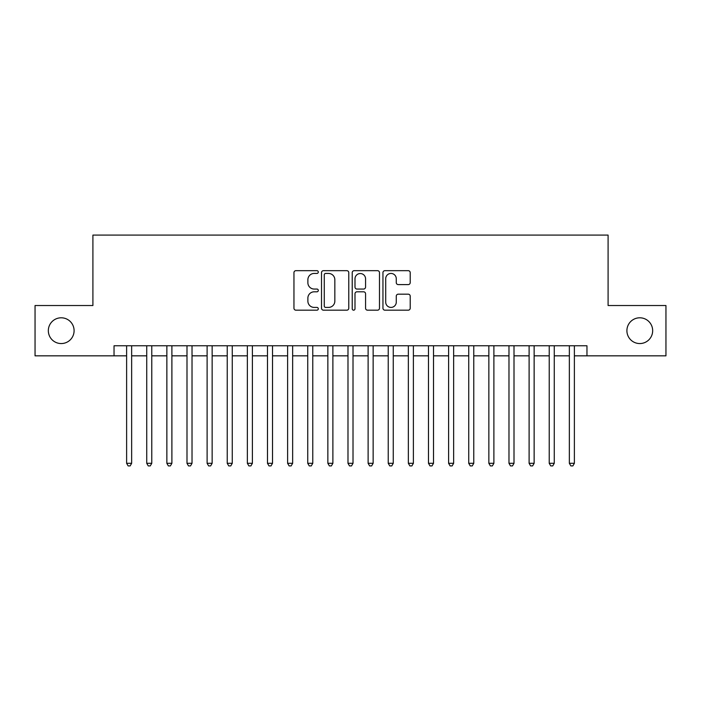 <?xml version="1.0" encoding="UTF-8"?>
<svg xmlns="http://www.w3.org/2000/svg" width="701" height="701" viewBox="0 0 701 701"><rect width="100%" height="100%" fill="white"/><g stroke="black" fill="none" stroke-linecap="round" stroke-linejoin="round"><path stroke-width="1.05" d="M318.298 272.058A1.384 1.384 0 0 0 316.922 270.674L295.927 270.674A1.972 1.972 0 0 0 293.956 272.654L293.956 308.203A1.972 1.972 0 0 0 295.927 310.184L316.922 310.184A1.384 1.384 0 0 0 318.298 308.799A1.384 1.384 0 0 0 316.922 307.415L314.206 307.415A6.318 6.318 0 0 1 307.879 301.097L307.879 298.135A6.318 6.318 0 0 1 314.206 291.809L316.922 291.809A1.384 1.384 0 0 0 318.298 290.424A1.384 1.384 0 0 0 316.922 289.049L314.206 289.049A6.318 6.318 0 0 1 307.879 282.722L307.879 279.76A6.318 6.318 0 0 1 314.206 273.443L316.922 273.443A1.384 1.384 0 0 0 318.298 272.058M626.904 330.679A12.881 12.881 0 0 0 639.785 343.56A12.881 12.881 0 0 0 652.666 330.679A12.881 12.881 0 0 0 639.785 317.798A12.881 12.881 0 0 0 626.904 330.679M48.334 330.679A12.881 12.881 0 0 0 61.215 343.56A12.881 12.881 0 0 0 74.096 330.679A12.881 12.881 0 0 0 61.215 317.798A12.881 12.881 0 0 0 48.334 330.679M408.227 284.597A1.972 1.972 0 0 0 410.208 282.626L410.208 272.654A1.972 1.972 0 0 0 408.227 270.674L384.919 270.674A1.972 1.972 0 0 0 382.948 272.654L382.948 308.203A1.972 1.972 0 0 0 384.919 310.184L408.227 310.184A1.972 1.972 0 0 0 410.208 308.203L410.208 296.155A1.972 1.972 0 0 0 408.227 294.183L398.256 294.183A1.972 1.972 0 0 0 396.275 296.155L396.275 302.131A5.284 5.284 0 0 1 390.992 307.415A5.284 5.284 0 0 1 385.708 302.131L385.708 278.726A5.284 5.284 0 0 1 390.992 273.443A5.284 5.284 0 0 1 396.275 278.726L396.275 282.626A1.972 1.972 0 0 0 398.256 284.597L408.227 284.597M114.035 355.836L35.05 355.836L35.05 305.522L92.909 305.522L92.909 235.089L608.091 235.089L608.091 305.522L665.95 305.522L665.95 355.836L586.965 355.836L586.965 345.768L114.035 345.768L114.035 355.836L126.618 355.836M348.774 272.654A1.972 1.972 0 0 0 346.793 270.674L323.485 270.674A1.972 1.972 0 0 0 321.514 272.654L321.514 308.203A1.972 1.972 0 0 0 323.485 310.184L346.793 310.184A1.972 1.972 0 0 0 348.774 308.203L348.774 272.654M354.207 270.674L377.515 270.674A1.972 1.972 0 0 1 379.486 272.654L379.486 308.203A1.972 1.972 0 0 1 377.515 310.184L367.534 310.184A1.972 1.972 0 0 1 365.563 308.203L365.563 293.789A1.972 1.972 0 0 0 363.582 291.809L356.967 291.809A1.972 1.972 0 0 0 354.995 293.789L354.995 308.799A1.384 1.384 0 0 1 353.611 310.184A1.384 1.384 0 0 1 352.226 308.799L352.226 272.654A1.972 1.972 0 0 1 354.207 270.674M131.648 355.836L146.737 355.836M151.775 355.836L166.864 355.836M171.894 355.836L186.992 355.836M192.021 355.836L207.11 355.836M212.149 355.836L227.238 355.836M232.268 355.836L247.365 355.836M252.395 355.836L267.484 355.836M272.514 355.836L287.612 355.836M292.641 355.836L307.739 355.836M312.769 355.836L327.858 355.836M332.887 355.836L347.985 355.836M353.015 355.836L368.113 355.836M373.142 355.836L388.231 355.836M393.261 355.836L408.359 355.836M413.388 355.836L428.486 355.836M433.516 355.836L448.605 355.836M453.635 355.836L468.732 355.836M473.762 355.836L488.851 355.836M493.89 355.836L508.979 355.836M514.008 355.836L529.106 355.836M534.136 355.836L549.225 355.836M554.263 355.836L569.352 355.836M574.382 355.836L586.965 355.836M325.658 273.443A1.384 1.384 0 0 0 324.274 274.827L324.274 306.03A1.384 1.384 0 0 0 325.658 307.415L328.524 307.415A6.318 6.318 0 0 0 334.841 301.097L334.841 279.76A6.318 6.318 0 0 0 328.524 273.443L325.658 273.443M365.563 278.823A5.284 5.284 0 0 0 360.279 273.539A5.284 5.284 0 0 0 354.995 278.823L354.995 287.068A1.972 1.972 0 0 0 356.967 289.049L363.582 289.049A1.972 1.972 0 0 0 365.563 287.068L365.563 278.823M131.648 345.768L131.648 463.3L126.618 463.3L126.618 345.768M131.648 463.3L130.141 465.911L128.125 465.911L126.618 463.3M151.775 345.768L151.775 463.3L146.737 463.3L146.737 345.768M151.775 463.3L150.259 465.911L148.253 465.911L146.737 463.3M171.894 345.768L171.894 463.3L166.864 463.3L166.864 345.768M171.894 463.3L170.387 465.911L168.371 465.911L166.864 463.3M192.021 345.768L192.021 463.3L186.992 463.3L186.992 345.768M192.021 463.3L190.514 465.911L188.499 465.911L186.992 463.3M212.149 345.768L212.149 463.3L207.11 463.3L207.11 345.768M212.149 463.3L210.633 465.911L208.626 465.911L207.11 463.3M232.268 345.768L232.268 463.3L227.238 463.3L227.238 345.768M232.268 463.3L230.76 465.911L228.745 465.911L227.238 463.3M252.395 345.768L252.395 463.3L247.365 463.3L247.365 345.768M252.395 463.3L250.888 465.911L248.873 465.911L247.365 463.3M272.514 345.768L272.514 463.3L267.484 463.3L267.484 345.768M272.514 463.3L271.007 465.911L269 465.911L267.484 463.3M292.641 345.768L292.641 463.3L287.612 463.3L287.612 345.768M292.641 463.3L291.134 465.911L289.119 465.911L287.612 463.3M312.769 345.768L312.769 463.3L307.739 463.3L307.739 345.768M312.769 463.3L311.262 465.911L309.246 465.911L307.739 463.3M332.887 345.768L332.887 463.3L327.858 463.3L327.858 345.768M332.887 463.3L331.38 465.911L329.374 465.911L327.858 463.3M353.015 345.768L353.015 463.3L347.985 463.3L347.985 345.768M353.015 463.3L351.508 465.911L349.492 465.911L347.985 463.3M373.142 345.768L373.142 463.3L368.113 463.3L368.113 345.768M373.142 463.3L371.626 465.911L369.62 465.911L368.113 463.3M393.261 345.768L393.261 463.3L388.231 463.3L388.231 345.768M393.261 463.3L391.754 465.911L389.738 465.911L388.231 463.3M413.388 345.768L413.388 463.3L408.359 463.3L408.359 345.768M413.388 463.3L411.881 465.911L409.866 465.911L408.359 463.3M433.516 345.768L433.516 463.3L428.486 463.3L428.486 345.768M433.516 463.3L432 465.911L429.993 465.911L428.486 463.3M453.635 345.768L453.635 463.3L448.605 463.3L448.605 345.768M453.635 463.3L452.127 465.911L450.112 465.911L448.605 463.3M473.762 345.768L473.762 463.3L468.732 463.3L468.732 345.768M473.762 463.3L472.255 465.911L470.24 465.911L468.732 463.3M493.89 345.768L493.89 463.3L488.851 463.3L488.851 345.768M493.89 463.3L492.374 465.911L490.367 465.911L488.851 463.3M514.008 345.768L514.008 463.3L508.979 463.3L508.979 345.768M514.008 463.3L512.501 465.911L510.486 465.911L508.979 463.3M534.136 345.768L534.136 463.3L529.106 463.3L529.106 345.768M534.136 463.3L532.629 465.911L530.613 465.911L529.106 463.3M554.263 345.768L554.263 463.3L549.225 463.3L549.225 345.768M554.263 463.3L552.747 465.911L550.741 465.911L549.225 463.3M574.382 345.768L574.382 463.3L569.352 463.3L569.352 345.768M574.382 463.3L572.875 465.911L570.859 465.911L569.352 463.3"/></g></svg>

